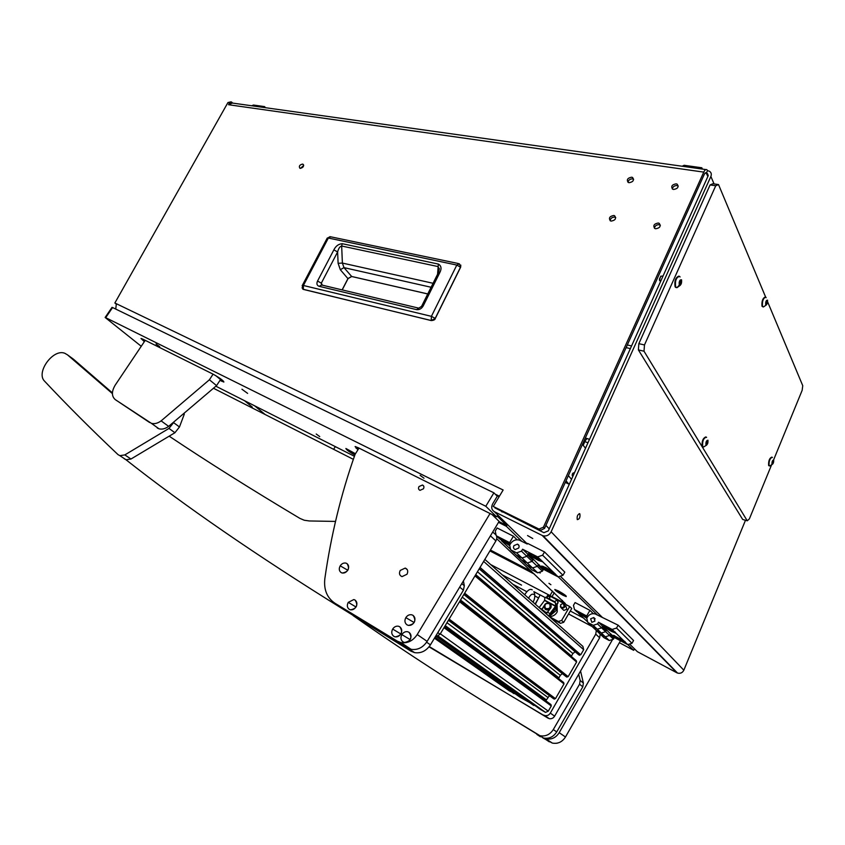<?xml version="1.0" encoding="UTF-8"?>
<svg xmlns="http://www.w3.org/2000/svg" width="845" height="845" viewBox="0 0 845 845"><rect width="100%" height="100%" fill="white"/><g stroke="black" fill="none" stroke-linecap="round" stroke-linejoin="round"><path stroke-width="1.27" d="M302.563 164.088C299.584 164.828 298.686 166.222 299.88 168.25L300.26 168.366C303.239 167.616 304.137 166.233 302.954 164.205L302.563 164.088M303.672 165.535L300.408 168.387M527.544 535.55L532.762 538.54L527.544 535.55M577.283 519.633L577.283 519.643C579.49 519.221 580.357 517.288 579.86 513.844L579.85 513.834C577.631 514.267 576.776 516.2 577.283 519.633M633.623 179.298L632.535 178.887C629.99 178.918 628.49 180.048 628.015 182.298M631.669 177.196C627.592 177.957 626.43 179.7 628.184 182.404L629.092 182.71C633.169 181.95 634.341 180.217 632.599 177.503L631.669 177.196M678.25 186.08L676.982 185.551C674.384 185.562 672.842 186.703 672.345 188.974M676.18 183.84C671.976 184.59 670.793 186.354 672.609 189.153L673.602 189.481C677.806 188.741 679 186.977 677.194 184.178L676.18 183.84M615.73 217.535L614.695 217.123C612.055 217.133 610.544 218.327 610.153 220.703M613.797 215.486C609.636 216.257 608.495 218.042 610.375 220.83L611.178 221.094C615.34 220.334 616.491 218.549 614.621 215.76L613.797 215.486M660.357 225.203L659.132 224.685C656.438 224.685 654.875 225.868 654.474 228.266M658.297 223.027C653.998 223.788 652.836 225.604 654.79 228.477L655.667 228.773C659.966 228.023 661.139 226.206 659.195 223.333L658.297 223.027M494.885 507.856L543.884 532.688L548.32 530.85L708.068 176.013L707.371 173.447L706.388 173.109L707.519 170.606L709.483 171.281C711.279 172.517 711.743 174.228 710.877 176.425L551.13 531.79L683.837 670.191L745.48 520.277M629.567 644.048L637.352 651.664L676.866 672.778L542.236 535.466L494.357 511.679C491.568 509.862 491.008 507.264 492.677 503.863L497.515 495.825L499.163 496.628M232.629 103.09L231.488 101.96L229.629 102.794L228.541 104.717L232.259 103.037L705.86 169.57M683.837 670.191C682.475 672.8 680.373 673.761 677.553 673.074L676.866 672.778M542.236 535.466L543.081 535.793C546.567 536.48 549.25 535.138 551.13 531.79M707.846 176.51L706.071 172.665L704.508 173.869L544.56 528.378L540.536 530.385L493.248 506.451L538.983 529.054L543.43 527.206L703.758 172.116L228.541 104.717M707.519 170.606L706.885 169.708C705.871 169.127 704.825 169.929 703.758 172.116M116.156 304.052L114.867 302.996L227.939 102.562L230.801 101.865M114.867 302.996L503.145 490.005L493.248 506.451M115.733 309.069L116.367 303.725M637.352 651.664L635.588 649.932M545.912 525.389L549.218 528.843M589.451 439.484L588.521 439.104M303.545 289.486L302.035 287.828M435.133 318.533L431.193 320.519L303.334 289.402L303.397 285.483L302.151 285.758M460.536 267.252L456.818 265.055L459.426 263.798L460.578 267.062L435.217 318.364L431.404 316.347L303.397 285.483L328.356 238.036L456.818 265.055L431.404 316.347L431.246 320.582L302.837 289.201L302.288 285.483L327.226 238.089L330.839 236.832L458.391 263.534M418.222 308.024L321.734 285.029L319.093 286.297C316.886 285.473 316.368 283.73 317.54 281.047L321.332 283.128L337.62 251.947C338.518 248.472 339.859 246.497 341.665 246.011L437.784 266.513L438.956 268.277L438.935 271.182M317.54 281.047L333.859 249.866C335.792 246.032 338.57 243.973 342.204 243.698L438.365 264.073C441.365 265.816 441.808 268.71 439.717 272.777L423.165 305.996C421.518 308.763 419.3 309.967 416.522 309.619L421.57 306.334M423.165 305.996L421.75 305.996L438.09 273.22M439.717 272.777L438.291 272.829C439.337 269.513 439.558 267.992 438.956 268.277L438.861 271.403M438.365 264.073L437.562 274.298M342.204 243.698L341.665 246.011L342.383 263.07L343.989 267.633L351.657 276.473L348.003 278.501L342.119 289.888M333.859 249.866L337.62 251.947L338.106 263.302L340.313 269.692L343.989 267.633L431.098 287.258M321.385 284.86L321.332 283.128L322.378 285.188M638.387 349.904L742.66 519.432L747.255 520.805L644.006 351.214L638.387 349.904L638.841 343.661L644.481 344.95L715.736 185.752L710.096 184.928L712.895 183.745L718.514 184.569L765.633 297.06M638.841 343.661L710.096 184.928M767.661 301.918L802.75 385.69L802.148 390.348L773.661 459.764M771.749 464.423L749.388 518.883L747.255 520.805M718.514 184.569L715.736 185.752M644.481 344.95L644.006 351.214M265.51 107.706L264.58 106.607L253.426 105.044L251.704 105.773M264.031 107.495L264.58 106.607M702.375 169.074L701.815 167.775L684.112 165.293L682.179 166.243M701.741 168.989L701.815 167.775M663.071 275.956L660.684 276.315L659.67 279.42L660.505 281.66M680.669 280.191L679.179 282.927L679.317 285.04L680.299 285.071L681.313 283.096L681.503 279.811L680.669 280.191M681.566 279.832C681.82 283.561 681.049 285.283 679.253 285.018C679 281.29 679.76 279.558 681.566 279.832M679.295 285.092L677.014 287.67L675.63 286.888C674.912 280.698 676.243 277.192 679.623 276.389L680.056 276.959M678.862 276.125C675.556 277.466 674.299 281.015 675.092 286.782L676.275 287.596M681.492 281.839L679.834 281.417M659.628 280.635L659.417 279.167L660.832 276.125M679.126 282.716L679.57 281.723M773.08 460.472L772.003 464.232L773.418 462.426L773.661 460.029L773.08 460.472M773.693 460.018C773.745 462.648 773.175 464.053 771.971 464.232C771.907 461.602 772.488 460.198 773.693 460.018M772.7 464.063L769.668 465.986L769.077 465.606C768.834 461.074 769.879 458.307 772.203 457.272L772.393 457.525M771.749 457.134C769.425 458.222 768.38 461.011 768.633 465.479L768.813 465.722M766.88 300.535L765.718 304.718L766.457 304.728L767.271 302.996L767.513 300.176L766.88 300.535M767.566 300.207C767.64 303.376 767.006 304.876 765.654 304.696C765.591 301.507 766.225 300.007 767.566 300.207M766.373 304.929L763.415 306.957L762.475 306.302C762.116 301.137 763.215 298.095 765.781 297.155L766.14 297.693M765.221 297.017C762.686 298.137 761.609 301.2 761.989 306.207L762.898 306.862M707.202 440.71L705.902 443.276L705.955 444.956L706.821 444.808L707.93 440.234C708.152 443.245 707.476 444.829 705.945 444.988C705.755 441.967 706.431 440.372 707.973 440.224L707.202 440.71M703.674 446.984L702.702 446.551C702.216 441.259 703.452 438.122 706.388 437.161L706.589 437.425M705.797 436.939C702.882 438.196 701.688 441.354 702.216 446.424L702.998 446.889M241.945 389.228L247.627 393.39L241.945 389.228M548.954 583.335L550.908 584.729L548.954 583.335M156.019 344.031L159.716 346.714L156.019 344.031M420.134 475.334L424 478.217L420.134 475.334M538.846 572.414L540.251 572.995L539.511 572.192M355.47 453.723L345.89 448.505C346.344 449.741 349.323 451.927 354.837 455.043M558.355 590.898L554.816 589.504C555.049 590.423 557.742 592.324 562.876 595.186L566.203 596.612C566.699 596.031 564.08 594.13 558.355 590.898M319.737 436.59L316.22 434.024L319.737 436.59M111.973 307.4L112.586 307.538L105.699 317.678L105.139 317.477L141.242 346.281M497.272 496.216L493.902 492.825L112.586 307.538M489.92 550.908L534.452 574.125M244.532 400.699L252.296 407.089L251.852 407.765M490.681 564.576L565.347 603.583L496.723 538.719M219.975 380.387L223.883 382.046C223.323 380.535 219.721 377.916 213.088 374.166L142.837 339.151L140.999 338.486L144.347 341.665M498.508 522.368L506.377 526.319L521.682 541.222M493.902 492.825L485.801 506.271L496.585 516.781L358.217 447.713L355.101 446.561L357.921 449.804M485.801 506.271L105.699 317.678M619.374 642.686L633.655 650.312L634.479 648.854M627.793 644.598L633.655 650.312M583.546 618.065L570.269 611.009M540.113 594.986L533.85 591.648C535.318 595.028 535.054 598.535 533.058 602.179M521.555 585.12L502.3 574.885M541.962 560.985L542.638 561.64M554.774 573.47L555.418 574.093M558.26 576.86L597.468 615.054M354.404 456.279L215.919 386.228M554.288 592.746L551.87 596.876M498.972 521.587L506.852 525.537L497.061 515.978L496.585 516.781M506.852 525.537L506.377 526.319M355.703 446.656L358.375 449.086M220.397 379.743L223.576 381.243M141.823 338.687L144.748 341.053M265.129 414.515L254.588 405.78M568.769 484.027L565.294 482.432M335.307 446.625L333.606 449.318M531.674 571.516L490.438 550.053M540.536 559.717L532.72 554.901L528.643 553.39C528.885 554.626 532.149 556.971 538.434 560.436L542.68 561.798L537.642 556.897L542.596 555.197L544.518 551.943L527.629 543.398L527.248 544.043L519.221 540.071C515.64 539.258 512.704 540.504 510.401 543.831L509.641 545.11L510.676 549.82L516.137 554.954L522.009 557.985L516.137 554.954L526.741 564.956L532.551 567.956L526.741 564.956L531.906 569.815L537.684 572.815L532.551 567.956L537.325 566.33L538.434 564.449L544.676 569.931L558.165 576.892L553.412 572.255L545.775 567.555L541.698 566.013C541.93 567.185 545.11 569.456 551.225 572.836L555.45 574.251M529.044 554.933L529.773 557.109L529.044 554.933M518.672 548.056C519.506 546.208 519.094 544.909 517.457 544.127L513.94 545.638C513.105 547.476 513.506 548.785 515.165 549.567L518.672 548.056M510.676 549.82L516.591 552.862L522.009 557.985L526.847 556.316L527.988 554.394L529.171 555.007L538.434 564.449M516.591 552.862L521.471 551.162L526.847 556.316L522.009 557.985L532.551 567.956L537.325 566.33L532.139 561.365L527.322 563.013L532.139 561.365L526.847 556.316L527.607 555.038L532.878 560.098L532.139 561.365L533.258 559.464M521.471 551.162L522.622 549.229L527.988 554.394M522.622 549.229L537.642 556.897M542.596 555.197L562.971 575.276L564.809 572.128L544.518 551.943M562.971 575.276L558.165 576.892M521.492 560.003L527.322 563.013L521.492 560.003M553.412 572.255L542.68 561.798M510.243 544.106L503.176 539.818L499.247 538.614L509.788 545.754M539.459 564.978L540.071 566.995M542.416 571.199L543.145 569.952L538.064 565.073L537.325 566.33L542.416 571.199L537.684 572.815M496.078 535.075L495.233 531.125L497.113 527.977L513.411 536.216L509.609 542.596L496.48 535.888M517.087 539.775L513.411 536.216M510.591 543.525L509.609 542.596M496.543 536.057L499.247 538.614M501.497 540.726L510.56 549.271M614.315 631.585L603.51 625.744C603.721 626.641 606.488 628.574 611.833 631.574L615.942 633.159L612.129 629.451L616.523 628.046L618.16 625.194L595.229 613.956C592.007 613.143 589.398 614.188 587.423 617.114L586.779 618.234L587.824 622.469L591.954 626.367L597.299 629.219L591.954 626.367L600.045 633.982L605.326 636.813L600.045 633.982L603.985 637.7L609.234 640.51L605.326 636.813L609.562 635.461L610.512 633.792L615.456 638.091L627.708 644.629L624.085 641.091L613.428 635.324C613.628 636.179 616.343 638.07 621.561 640.996L625.638 642.612M603.15 626.462L603.393 627.814L603.15 626.462M594.943 621.086L593.75 617.547L590.634 618.815L591.827 622.353L594.943 621.086M587.824 622.469L593.19 625.332L597.299 629.219L601.608 627.846L602.569 626.156L610.512 633.792M593.19 625.332L597.531 623.937L601.608 627.846L597.299 629.219L605.326 636.813L609.562 635.461L605.611 631.68L601.344 633.042L605.611 631.68L601.608 627.846L602.253 626.715L606.256 630.56L605.611 631.68L606.573 630.011M597.531 623.937L598.503 622.237L602.569 626.156M598.503 622.237L612.129 629.451M616.523 628.046L631.976 643.288L633.56 640.51L618.16 625.194M631.976 643.288L627.708 644.629M596.031 630.201L601.344 633.042L596.031 630.201M624.085 641.091L615.942 633.159M587.328 617.272L576.786 611.695L586.779 618.234M611.03 634.067L611.252 635.355M613.449 639.179L614.083 638.081L610.196 634.352L609.562 635.461L613.449 639.179L609.234 640.51M574.484 609.52L573.47 605.347L575.086 602.569L589.926 610.365L586.683 615.984L574.484 609.52L576.786 611.695M593.306 613.639L589.926 610.365M587.581 616.839L586.683 615.984M578.498 613.301L587.085 621.402M574.146 473.485L573.977 472.82C572.699 472.894 572.118 473.865 572.234 475.714L573.216 475.555M585.511 448.241L582.458 444.375M571.516 479.326L568.368 475.619M566.023 480.816L569.181 484.512M558.598 591.13L555.524 589.863C555.429 590.549 557.795 592.25 562.643 594.964L565.738 596.243C565.844 595.567 563.467 593.855 558.598 591.13M558.82 592.102L562.443 594.003L558.82 592.102M500.874 538.751L500.567 538.709C500.641 539.818 503.673 541.972 509.662 545.183M505.035 541.93L508.51 543.705L505.352 541.476L504.085 541.032L505.035 541.93L505.31 541.465M578.001 611.896L577.917 611.886C578.519 613.121 581.54 615.118 586.979 617.875M581.814 614.568L584.972 616.248L581.994 614.252M530.227 553.76L529.699 553.771C528.653 554.362 539.934 561.344 541.613 561.143L540.874 559.865M535.498 557.668L537.821 558.492L533.913 556.126L535.498 557.668L535.836 557.109M604.682 626.039L604.502 626.039C603.14 626.177 613.66 632.609 615.033 632.493L614.621 631.701M609.467 629.345L611.695 630.254L609.699 628.933M543.198 566.361L542.744 566.372C541.634 566.879 552.788 573.766 554.415 573.586L553.739 572.403M548.394 570.164L550.708 571.009L546.884 568.696L548.394 570.164L548.711 569.636M614.558 635.609L614.41 635.609C613.016 635.693 623.42 642.052 624.761 641.946L624.381 641.218M619.269 638.841L621.476 639.76L619.491 638.45M355.407 453.818L346.619 448.885C346.777 449.931 349.513 451.938 354.826 454.916L354.879 454.937M350.189 451.494L353.675 453.607L350.358 451.219M565.801 605.907L566.847 609.224L563.9 610.417L562.685 609.298M553.264 618.857L555.693 620.547L553.264 618.857M561.629 620.441L563.71 622.311L560.467 623.356L558.387 621.497L561.629 620.441L569.71 606.552L547.877 595.007L546.419 597.499M563.71 622.311L571.748 608.474L569.71 606.552M558.387 621.497L549.292 616.586M551.405 618.455L560.467 623.356M561.217 607.819L564.206 606.837L563.509 603.879L562.453 603.657L560.52 604.872L561.217 607.819M560.277 606.668L561.661 608.347C564.893 607.977 565.632 606.509 563.858 603.943L563.002 603.7M545.11 609.139C543.388 605.104 544.761 602.992 549.261 602.791L550.422 603.51C552.165 607.523 550.792 609.636 546.303 609.868L545.11 609.139M549.662 603.816C545.616 602.812 544.18 604.333 545.363 608.368C549.419 609.382 550.845 607.861 549.662 603.816M548.69 610.259L545.479 609.467M555.661 606.868L552.091 612.974M551.489 614.019L556.105 607.65L556.105 606.097M543.124 610.439L546.525 612.974M541.592 609.752L544.624 604.967M550.549 608.146L546.303 613.924M554.468 601.767L556.401 600.383L557.542 600.975L557.911 602.559L550.75 614.843L549.651 615.477L550.063 613.829L555.577 606.53L555.587 603.71L555.471 606.277L549.725 613.935L549.387 615.889L550.919 614.991L558.08 602.717L557.837 601.207M555.587 603.71L554.911 602.01L545.923 597.235L544.888 597.436L544.571 600.468L539.152 607.587M554.616 602.274L545.616 597.499M549.894 596.992L549.704 599.242M549.503 599.137L549.599 596.76L548.468 596.179L546.546 597.563M542.617 610.66L543.155 610.291L546.123 612.604L544.539 611.727M544.159 606.129L541.772 609.91M543.155 610.291L542.025 610.132M545.954 612.456L546.694 612.646M545.004 597.394L545.923 597.235M554.911 602.01L555.883 603.446M492.741 531.98L494.293 533.448C496.934 535.191 497.462 537.684 495.899 540.927L440.076 634.225L434.9 637.436M213.669 388.362L353.347 459.342M600.214 634.141L599.654 637.795L554.616 716.169C553.253 718.239 551.447 719.063 549.187 718.641L429.028 646.847M512.841 584.233L526.836 591.711M534.811 595.957L538.592 597.975M568.548 613.966L592.176 626.567M599.654 637.795L595.746 634.141L550.306 713.095L554.616 716.169M548.046 718.155L429.249 646.562M595.746 634.141L596.316 630.465M543.694 715.102L544.835 715.578C547.116 716.011 548.944 715.176 550.306 713.095M484.84 559.401L582.892 646.393L583.684 649.689L580.737 654.801L578.698 654.822L479.199 568.833M479.189 568.854L575.118 651.759L572.899 653.565L571.273 656.417M475.471 575.054L576.279 660.674L576.596 662.005L568.157 676.655L566.118 676.665L463.852 594.479M562.326 673.613L560.319 675.345L558.566 678.535M460.071 600.795L563.668 682.559L563.985 683.901L555.482 698.657L553.454 698.646L448.399 620.314M549.419 695.636L545.807 700.79M444.565 626.726L550.982 704.582L551.289 705.945L548.289 711.141L545.553 712.388L540.24 709.314L437.721 636.602M534.6 705.321L520.33 697.431L435.259 637.415M514.795 693.534L509.271 690.84L434.446 638.197M335.507 521.418L309.323 520.964L304.221 520.235L299.859 518.365C251.588 489.54 208.123 462.215 169.465 436.369M125.979 459.743C184.252 505.701 256.711 555.577 343.355 609.351L405.684 647.692L411.526 649.404M463.409 580.906L464.317 585.701L463.44 590.169L430.432 644.841C426.26 650.999 420.968 653.586 414.546 652.625L410.976 651.189L343.355 609.351M353.125 615.593C391.689 642.791 434.541 671.014 481.661 700.262L539.976 735.71C545.521 736.692 549.968 734.643 553.295 729.562L556.718 731.918C553.401 736.967 548.986 739.005 543.472 738.023L481.661 700.262M580.557 671.036L583.377 683.077L582.796 686.827L556.718 731.918M582.796 686.827L579.564 684.207L553.295 729.562M579.564 684.207L580.145 680.447L578.709 674.247M184.305 414.124L179.467 426.968L173.574 422.616L168.989 428.415L124.838 454.906L119.863 455.656L118.004 454.61C91.123 429.197 66.67 404.744 44.637 381.232C35.543 372.74 53.003 348.499 64.716 353.242L67.389 354.773L112.396 393.601M179.467 426.968L174.915 432.735L130.986 459.015L126.032 459.754L124.173 458.708M67.389 354.773L73.42 359.157L112.406 392.893M400.224 570.438L405.22 568.083C407.776 569.203 408.367 571.262 407.005 574.251L402.019 576.617C399.442 575.487 398.851 573.428 400.224 570.438M423.451 488.801C424.306 487.016 423.979 485.748 422.458 485.019L419.004 486.562C418.138 488.347 418.476 489.614 419.997 490.343L423.451 488.801M491.991 514.489L499.099 521.386L427.137 641.387C422.933 647.64 417.578 650.28 411.082 649.319L407.533 647.904L335.021 603.298L397.393 641.186L400.974 642.601C407.533 643.563 412.951 640.869 417.229 634.542L427.137 641.387M490.047 513.517L417.229 634.542M335.021 603.298C327.036 597.901 323.646 589.694 324.839 578.688C330.997 535.434 341.084 493.987 355.09 454.325L358.998 448.093M620.473 640.763L565.474 737.009C562.21 742.047 557.827 744.065 552.324 743.082L542.765 737.833M543.905 738.118L545.923 738.836C551.479 739.819 555.904 737.769 559.21 732.678L565.474 737.009M614.114 636.803L613.628 637.648M612.604 639.443L559.21 732.678M145.224 340.345L115.142 385.225C111.487 391.478 111.519 396.273 115.258 399.611L151.392 423.334C154.466 424.158 157.709 423.334 161.12 420.873L209.391 379.775L213.077 374.166M115.258 399.611L149.649 422.532M161.12 420.873L168.641 426.366L216.552 385.616L220.513 379.563L215.75 375.634M168.641 426.366C165.25 428.806 162.029 429.609 158.966 428.795L157.233 427.982M216.552 385.616L209.391 379.775M535.381 604.238L537.98 599.158L535.107 603.985M537.98 599.158L540.145 594.922L544.888 597.436M549.736 599.189L554.542 601.629M557.13 604.355L557.246 611.854C555.408 615.065 552.736 616.628 549.25 616.544M547.982 615.413L548.553 615.435M550.855 615.086L555.999 610.713L556.675 605.126M557.542 743.093L556.443 743.294M401.85 634.595C400.329 637.669 400.731 640.109 403.044 641.915L404.248 642.401C406.603 642.781 408.558 641.83 410.1 639.549C411.621 636.454 411.219 634.014 408.885 632.229L407.586 631.722C405.262 631.405 403.35 632.366 401.85 634.595L410.1 639.549M402.875 641.799L404.396 642.506C410.955 641.165 412.518 637.774 409.075 632.345M340.208 565.833C338.729 568.717 339.035 570.956 341.148 572.572L342.035 572.942C344.274 573.354 346.175 572.445 347.739 570.206C349.207 567.312 348.89 565.062 346.777 563.467L345.795 563.076C343.588 562.728 341.718 563.647 340.208 565.833L347.739 570.206M340.894 572.414L342.193 573.058C348.351 571.917 349.978 568.78 347.073 563.668M348.267 602.348C346.756 605.295 347.084 607.629 349.249 609.319L350.295 609.752C352.545 610.132 354.435 609.213 355.967 606.985C357.467 604.006 357.129 601.682 354.963 600.003L353.823 599.559L348.267 602.348L355.967 606.985M349.112 609.234L350.453 609.868C356.738 608.558 358.301 605.316 355.143 600.119M405.832 617.632C404.322 620.674 404.723 623.082 407.026 624.856L408.146 625.311C410.522 625.722 412.497 624.772 414.061 622.48C415.571 619.406 415.159 616.998 412.835 615.245L411.61 614.769C409.276 614.431 407.353 615.382 405.832 617.632L414.061 622.48M406.762 624.687L408.304 625.427C414.81 624.18 416.427 620.853 413.12 615.435M392.671 629.06C391.15 632.113 391.531 634.542 393.823 636.327L394.995 636.803C397.34 637.183 399.284 636.243 400.826 633.972C402.336 630.898 401.945 628.469 399.643 626.705L398.365 626.208C396.062 625.891 394.171 626.842 392.671 629.06L400.826 633.972M393.654 636.222L395.154 636.908C401.66 635.577 403.223 632.208 399.833 626.821M710.877 176.425L714.057 183.914M494.357 511.679L527.312 543.937M560.256 576.184L602.58 617.621M706.388 173.109L705.1 172.919M627.317 344.961L631.564 345.943M229.629 102.794L227.939 102.562M543.43 527.206L544.56 528.378M538.983 529.054L540.124 530.216M626.124 347.612L630.37 348.605M499.321 496.353L495.624 494.557M502.162 512.038L500.979 510.866M583.198 445.294L584.867 441.586L583.853 441.301M566.256 482.865L566.773 481.703M587.962 442.812L584.867 441.586C586.05 439.21 587.201 438.323 588.321 438.914L589.123 439.315M431.446 320.572L431.246 320.582C433.749 320.382 435.101 319.695 435.27 318.523M347.939 278.649L340.313 269.692M351.847 276.526L427.771 293.933M327.078 238.385L330.099 236.632M416.522 309.619L319.093 286.297M433.073 283.286L342.383 263.07L338.106 263.302M680.056 280.371L681.503 280.656M679.38 283.973L680.795 284.258M679.2 282.684L681.313 283.096M681.588 281.86L679.771 281.501L681.556 281.839M772.14 463.123L773.027 463.366M772.077 462.057L773.418 462.426M766.415 300.693L767.503 300.904M765.792 303.788L766.848 303.999M765.644 302.679L767.271 302.996M766.172 301.654L767.492 301.918M707.371 440.773L707.909 440.91M706.114 443.72L707.265 444.037M705.987 442.505L707.719 442.97M552.588 591.141L549.82 595.862M562.432 600.383L561.513 601.967M356.495 447.428L356.041 448.146M222.066 380.577L221.643 381.222M541.877 609.213L539.617 607.988M549.968 613.576L547.127 612.044M555.471 606.277L550.613 603.689M548.669 602.654L544.571 600.468M555.577 606.013L544.666 600.203M550.75 614.843L549.778 614.315M495.899 540.927L490.438 535.825M437.816 632.609L440.076 634.225M583.684 649.689L483.636 561.407M580.737 654.801L480.034 567.428M579.416 655.224L479.305 568.653M572.899 653.565L477.457 571.748M571.473 656.026L475.735 574.621M576.596 662.005L474.974 575.899M568.157 676.655L464.644 593.158M566.826 677.067L463.937 594.341M560.319 675.345L462.268 597.13M558.894 677.827L460.536 600.024M563.985 683.901L459.543 601.682M555.482 698.657L449.139 619.079M554.162 699.058L448.452 620.219M547.666 697.262L446.963 622.712M546.229 699.755L445.22 625.617M551.289 705.945L443.995 627.677M548.289 711.141L440.319 633.813M544.983 712.145L438.185 636.296M533.617 705.364L437.013 636.961M513.855 693.576L434.679 637.806M463.44 590.169L459.68 587.117M426.619 642.211L430.432 644.841M410.976 651.189L405.684 647.692M461.782 583.62L464.317 585.701M540.356 736.724L536.85 734.4M580.145 680.447L583.377 683.077M124.838 454.906L130.986 459.015M168.989 428.415L174.915 432.735M407.533 647.904L397.393 641.186M549.282 741.815L543.61 738.055M524.713 594.764C527.534 590.148 530.047 588.511 532.234 589.852M528.569 598.197C530.375 594.838 532.054 593.581 533.586 594.426M708.237 175.496L707.371 173.447M677.553 673.074L543.081 535.793M539.395 529.213L540.536 530.385M659.195 223.333L660.029 224.992M614.621 215.76L615.519 217.397M677.194 184.178L677.986 185.9M632.599 177.503L633.454 179.193M499.416 496.205L495.244 494.177M579.205 513.623L579.85 513.834M303.608 164.976L302.954 164.205M587.571 438.703L585.31 438.059M460.62 267.231L435.291 318.47M348.045 278.639L342.214 289.909M427.75 293.965L351.7 276.516L348.055 278.607M460.652 267.178L460.81 265.098M680.341 285.23L677.014 287.67M676.042 287.437L675.514 287.332M679.253 284.406L679.929 284.533M680.109 280.16L680.732 280.286M773.65 461.476L772.573 461.19M706.673 445.104L703.526 447.016M706.008 444.28L706.568 444.428M706.6 441.502L707.888 441.85M566.034 595.862L566.203 596.612M112.015 307.348L105.139 317.477M517.457 544.127L518.967 545.585M615.329 632.123L615.593 633.222M625.057 641.619L625.311 642.654M593.75 617.547L595.144 618.889M563.9 610.417L561.661 608.347M547.148 614.685L549.387 615.889M549.187 718.641L544.835 715.578M579.575 655.287L479.337 568.601M567.016 677.151L463.968 594.288M554.373 699.153L448.484 620.167M545.553 712.388L438.323 636.19M533.839 705.459L437.076 636.94M514.066 693.66L434.71 637.764M414.546 652.625L409.276 649.129M543.472 738.023L539.976 735.71M119.863 455.656L126.032 459.754M405.22 568.083L407.279 569.667M422.458 485.019L423.757 486.202M400.974 642.601L411.082 649.319M545.923 738.836L552.324 743.082M158.966 428.795L151.392 423.334"/></g></svg>
